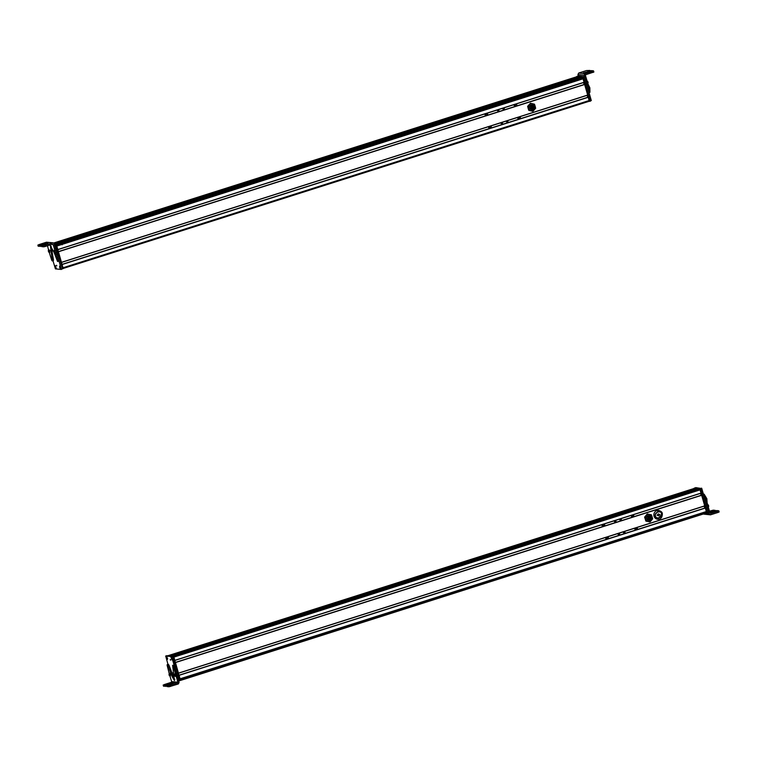 <?xml version="1.0" encoding="UTF-8"?>
<svg xmlns="http://www.w3.org/2000/svg" width="757" height="757" viewBox="0 0 757 757"><rect width="100%" height="100%" fill="white"/><g stroke="black" fill="none" stroke-linecap="round" stroke-linejoin="round"><path stroke-width="1.14" d="M696.535 489.296L696.222 488.322L693.885 488.397L695.475 488.558L695.692 489.221L170.505 656.026M694.027 488.492L167.95 655.704L693.999 488.492L695.664 489.098M706.319 513.066L180.478 680.202L706.319 513.066L705.959 511.95L180.157 679.076M180.109 678.906L706.338 511.543L705.278 507.947L179.059 675.206M706.338 511.543L180.081 678.811L179.097 675.329L705.344 508.07M705.212 507.938L179.049 675.187L705.278 507.947M704.758 508.079L704.209 506.13M704.72 505.969L178.491 673.228L704.72 505.969L701.635 495.173L175.416 662.432M704.72 505.856L178.463 673.124L175.454 662.564L701.711 495.296M701.569 495.163L175.406 662.403L701.635 495.173M701.114 495.305L700.556 493.356M701.077 493.195L174.858 660.454L701.077 493.195L699.705 489.041L698.219 488.899L172.161 656.111L698.228 488.899M701.077 493.081L174.829 660.35L173.902 657.114L700.159 489.845M696.866 489.334L695.39 489.192M652.335 518.431A2.432 2.328 95.6 0 0 650.263 515.659A2.432 2.328 95.6 0 0 647.727 517.722A2.432 2.328 95.6 0 0 649.79 520.504A2.432 2.328 95.6 0 0 652.335 518.431M649.875 520.229L647.992 517.769L650.291 515.943M652.184 518.403L649.932 520.229L648.106 517.779A2.148 2.063 95.6 0 1 650.358 515.952A2.148 2.063 95.6 0 1 652.184 518.403M651.739 518.337L649.979 519.766L648.55 517.845L650.31 516.416L651.739 518.337M649.449 519.614A1.684 1.609 95.6 0 0 650.329 519.018M650.424 517.059A1.684 1.609 95.6 0 0 649.761 516.463M652.099 519.188A3.653 3.501 -84.4 0 1 651.427 520.362L649.989 521.942L645.872 521.109L644.604 517.126L647.282 513.946L651.399 514.779L652.676 518.763L651.427 520.362A3.653 3.501 -84.4 0 1 648.106 521.545L646.033 521.128L644.604 517.126M649.989 521.942L648.106 521.545A3.653 3.501 -84.4 0 1 646.194 515.564L647.443 513.965M644.765 517.135L646.194 515.564A3.653 3.501 -84.4 0 1 652.269 517.4M649.648 515.687A2.432 2.328 95.6 0 0 646.771 519.151A2.432 2.328 95.6 0 0 649.194 520.362M658.581 510.407A4.466 4.277 95.6 0 0 654.001 516.142A4.466 4.277 95.6 0 0 657.71 519.283M658.495 515.782L659.962 514.533L658.136 513.975M658.902 515.82L657.114 515.233L658.353 513.889M706.764 505.922L706.612 505.402M708.807 508.827L707.871 504.995L706.754 505.354L707.681 509.177L708.807 508.827L710.009 513.085L710.728 513.492L717.996 511.183L718.327 512.347L710.501 514.836L703.868 514.154M704.776 498.948L706.044 503.377L707.161 503.017L706.224 499.715L705.25 496.706L704.038 496.384M704.228 497.027L705.25 496.706L704.814 496.138M707.161 503.017L707.871 504.995M708.647 512.574L709.054 514.022L704.852 513.53M706.044 503.377L706.754 505.354M710.501 514.836L709.054 514.022M709.479 511.202L713.293 510.142L715.299 510.379L709.782 512.281M702.875 513.303L704.322 514.107M706.262 499.847L705.146 500.207M719.093 511.95L718.327 512.347L719.093 511.95L718.79 510.852M718.772 510.786L717.996 511.183L718.772 510.786L716.756 510.549L709.867 512.584M715.299 510.379L714.617 511.079M704.417 506.064L704.871 506.897L704.37 506.083M704.871 506.897L704.398 506.793M707.189 504.417L708.334 504.957L708.741 506.244L708.117 507.341M695.664 487.612L694.557 488.35L695.683 487.612L701.805 488.549L708.599 512.357L707.076 513.057M707.019 511.098L707.483 513.095M694.557 487.972L700.698 488.956M707.123 502.894L706.858 498.712L704.133 494.17L703.471 494.387M704.464 496.242L703.679 495.125M698.948 488.587L698.209 488.937L700.764 489.145L707.435 512.565L706.716 513.17M698.209 488.823L700.026 489.382L706.697 512.801L707.435 512.943M707.445 512.934L706.13 513.123M607.663 537.158A0.672 0.643 -84.4 0 1 607.54 538.445M608.391 537.621A0.672 0.643 -84.4 0 1 607.71 538.482A0.672 0.643 -84.4 0 1 607.161 538.019L608.391 537.621L607.843 537.148M637.139 527.449L637.697 529.398M606.385 539.353L605.827 537.404M618.469 534.47L619.699 534.082L618.469 534.47L619.027 534.944M619.699 534.082L619.15 533.609M623.834 532.758L625.064 532.37L623.834 532.758L624.383 533.231M625.064 532.37L624.506 531.897M635.114 529.152L636.344 528.755L635.114 529.152L635.662 529.626M636.344 528.755L635.795 528.291M606.083 539.448L605.515 537.498M618.128 534.442L619.358 534.045L618.98 533.619M623.484 532.729L624.714 532.332L624.336 531.906M634.763 529.115L635.994 528.727L635.615 528.301M631.442 516.283A0.672 0.643 95.6 0 0 631.991 516.757A0.672 0.643 95.6 0 0 632.672 515.896A0.672 0.643 95.6 0 0 632.123 515.422A0.672 0.643 95.6 0 0 631.442 516.283M631.821 516.719A0.672 0.643 95.6 0 0 632.322 515.858L631.944 515.432M601.862 524.733L602.421 526.683M620.664 519.094L621.043 519.52L619.813 519.917M615.309 520.797L615.687 521.223L614.457 521.62M604.02 524.383L604.398 524.819L603.168 525.207M602.175 524.629L602.723 526.579M634.035 516.634L633.477 514.684M621.393 519.557L620.163 519.945L621.393 519.557L620.844 519.084M620.712 520.419L620.163 519.945M616.028 521.261L614.798 521.649L616.028 521.261L615.479 520.788M615.356 522.122L614.798 521.649M604.748 524.847L603.518 525.235L604.748 524.847L604.19 524.374M604.067 525.708L603.518 525.235M170.543 659.64L170.552 660.199L170.202 659.602M178.614 681.186L174.148 665.498L173.713 664.93L174.148 665.498L173.031 665.848L173.949 668.677L175.066 668.327M174.886 667.702L171.612 656.603L165.698 656.016L167.978 664.428M178.624 680.808L179.74 680.448L178.718 681.158L179.74 680.448L172.956 656.641L166.814 655.666L165.698 656.395M171.035 656.802L171.915 659.905L171.11 656.839M167.335 657.956C167.6 659.924 167.288 659.896 166.408 657.861C166.152 655.893 166.464 655.922 167.335 657.956C167.6 659.924 167.288 659.896 166.408 657.861C166.152 655.893 166.464 655.922 167.335 657.956M166.814 655.666L165.688 656.026M169.738 675.424L171.64 681.584L171.252 682.341L163.985 684.659M171.64 681.584L177.8 682.227L178.302 683.978L176.22 676.105L177.337 675.746M173.949 668.677L176.22 676.105M172.596 665.289L174.46 680.534L172.076 676.55L171.896 675.85L172.975 675.358L169.029 665.356L168.366 664.372L167.24 664.722L167.959 665.933L169.085 665.573M167.959 665.933L171.896 675.85M167.108 665.223L169.18 673.465M175.066 674.014L175.615 674.459L175.066 674.014M174.829 679.739L173.012 675.499M178.302 683.978L179.087 682.454L177.734 677.695L176.618 678.045M177.8 682.227L177.403 682.994L168.669 685.624L166.663 685.407L173.485 682.937L165.215 685.255L163.209 685.047L163.54 686.211L167.013 686.097M167.439 685.019L166.663 685.407L166.994 686.571L169 686.779L178.292 683.978M164.316 685.823L163.54 686.211L164.316 685.823M172.653 683.363L173.485 682.937M174.924 673.664L174.318 674.733L174.725 676.029L175.87 676.569L174.924 673.664M174.886 676.077L174.356 674.619M174.394 674.951L174.735 675.887L174.555 674.894M169.833 673.342L170.524 675.121L170.107 675.831M169.218 675.481L169.076 674.213L169.218 675.481L170.401 676.058M169.464 673.134L169.076 674.213M169.303 675.405L168.991 674.288L169.303 675.405M172.795 656.489L179.693 680.685M167.458 655.732L169.284 655.95M171.953 656.092L173.769 656.65L180.44 680.448L706.309 512.924M167.666 658.798L167.297 659.271L166.36 656.584M167.392 659.167L166.455 656.546L167.543 659.186M172.274 659.252L171.905 659.716L170.94 657.123L171.905 659.716M172 659.593L171.035 657L172.104 659.65M589.258 101.258L63.172 268.47L589.258 101.258L588.255 97.142L62.036 264.411M589.249 100.501L63.001 267.77L62.074 264.534L588.331 97.265M588.189 97.142L62.027 264.382L588.255 97.142M587.735 97.284L587.177 95.335M587.697 95.164L61.478 262.433L587.697 95.164L584.622 84.368L58.403 251.636M587.697 95.051L61.449 262.329L58.431 251.759L584.688 84.491M584.555 84.368L58.393 251.608L584.622 84.368M584.101 84.51L583.543 82.56M584.063 82.39L57.835 249.659L584.054 82.276L582.994 78.69L56.784 245.949L582.994 78.69M584.054 82.276L57.806 249.555L56.813 246.082L583.07 78.804M56.633 245.419L582.426 78.293L582.152 77.195L580.477 77.025L54.4 244.237M580.288 77.082L578.651 76.921L54.097 243.65M54.078 243.574L578.651 76.921M578.622 76.845L576.938 76.684L53.652 243.016L576.948 76.684M531.982 105.251A2.432 2.328 95.6 0 0 532.814 109.831A2.432 2.328 95.6 0 0 535.341 106.945A2.432 2.328 95.6 0 0 531.982 105.251M532.9 109.557L532.114 105.507L533.316 105.28M532.228 105.516L533.373 105.28L534.101 109.33A2.148 2.063 95.6 0 1 531.14 107.835A2.148 2.063 95.6 0 1 532.228 105.516M532.426 105.933C534.773 105.923 535.265 106.917 533.893 108.913C531.556 108.923 531.064 107.929 532.426 105.933L533.325 105.753M533.893 108.913L532.994 109.103M532.474 108.951A1.684 1.609 95.6 0 0 533.193 108.535M532.426 108.052L533.505 108.156A1.684 1.609 95.6 0 0 533.571 107.948M533.325 106.226A1.684 1.609 95.6 0 0 532.777 105.791M528.131 108.327L527.648 106.321L530.43 103.236L534.518 104.201L535.663 108.232L532.881 111.317L528.793 110.352L528.131 108.327M532.881 111.317L528.793 110.352M527.648 106.321L528.954 110.361M527.809 106.34L530.591 103.255M532.663 105.015A2.432 2.328 95.6 0 0 529.597 108.005A2.432 2.328 95.6 0 0 532.209 109.689M535.114 108.516A3.653 3.501 -84.4 0 1 528.471 108.355A3.653 3.501 -84.4 0 1 532.644 103.737A3.653 3.501 -84.4 0 1 535.294 106.728M578.301 75.851L577.932 74.536L584.12 75.265L584.896 73.741L592.731 71.253L593.053 72.417L593.829 72.019L593.516 70.931M584.906 73.741L587.3 81.652L586.183 82.011L587.205 86.184M588.918 92.165L589.911 91.843L587.3 81.652M584.12 75.265L586.183 82.011M586.183 83.97L586.353 83.223M590.025 70.448L586.552 70.533L578.726 73.022L577.932 74.536M585.398 75.492L585.786 74.725L593.829 72.019M593.497 70.855L592.731 71.253L593.497 70.855L591.482 70.619L583.212 72.937M589.343 71.149L584.12 72.786M584.347 83.611L583.77 83.109M586.609 80.933L587.754 81.472L588.161 82.768L587.536 83.857M578.376 75.823L577.269 76.561L578.386 75.823L584.518 76.76L591.312 100.567L589.665 101.258M583.865 78.756L590.195 101.306M577.269 76.183L584.518 76.76M589.949 92.136L589.854 87.821L587.858 83.649M577.307 76.334L576.569 76.949L577.317 76.334L583.458 77.309L590.129 100.728L589.4 101.334M576.569 76.571L582.71 77.545L589.381 100.965L590.129 100.728L589.069 101.315M576.787 80.081L577.127 80.554M487.707 113.957A0.672 0.643 95.6 0 0 487.158 113.484A0.672 0.643 95.6 0 0 486.477 114.345L487.707 113.957M486.855 114.771A0.672 0.643 95.6 0 0 486.978 113.493M485.171 113.824L485.729 115.774M517.031 105.829L516.482 103.87M487.025 114.818L486.477 114.345M498.986 110.314L497.756 110.702L498.986 110.314L498.437 109.841M498.305 111.175L497.756 110.702M504.351 108.62L503.121 109.008L504.351 108.62L503.802 108.147M503.67 109.481L503.121 109.008M515.649 105.053L514.419 105.441L515.649 105.053L515.091 104.58M514.968 105.914L514.419 105.441M484.858 113.919L485.417 115.878M498.267 109.85L498.645 110.276L497.415 110.664M503.623 108.156L504.001 108.582L502.771 108.97M514.921 104.589L515.299 105.015L514.069 105.403M518.573 117.449A0.672 0.643 -84.4 0 1 518.952 117.874L517.722 118.272M518.072 118.3A0.672 0.643 -84.4 0 1 518.753 117.439A0.672 0.643 -84.4 0 1 519.302 117.912A0.672 0.643 -84.4 0 1 518.621 118.773A0.672 0.643 -84.4 0 1 518.072 118.3M489.041 128.652L488.483 126.703M506.405 121.792L507.635 121.404L507.256 120.969M501.049 123.495L502.279 123.107L501.9 122.672M489.76 127.081L490.99 126.693L490.612 126.258M520.097 116.654L520.655 118.603M489.344 128.558L488.795 126.608M506.755 121.82L507.985 121.432L506.755 121.82L507.304 122.293M507.985 121.432L507.436 120.959M501.389 123.533L502.62 123.136L501.389 123.533L501.938 123.997M502.62 123.136L502.071 122.662M490.101 127.119L491.331 126.722L490.101 127.119L490.659 127.583M491.331 126.722L490.782 126.258M56.482 265.83L56.472 265.272L56.832 265.868M52.971 260.663L55.422 268.877L61.326 269.454L58.185 258.023M61.326 269.454L62.453 268.716L55.668 244.908L54.315 244.397M55.119 265.565L55.999 268.669L55.195 265.593M59.689 267.514C59.434 265.546 59.737 265.575 60.617 267.609C60.882 269.577 60.569 269.549 59.689 267.514C59.434 265.546 59.737 265.575 60.617 267.609C60.882 269.577 60.569 269.549 59.689 267.514M55.431 252.611L55.393 253.131L54.107 252.535L53.936 251.22L54.078 252.488M51.646 244.435L53.151 244.596L52.422 244.189L53.151 244.596L55.611 252.724L56.728 252.365L56.529 251.39L54.107 243.659L53.113 242.808L46.489 242.202L38.673 244.691M47.502 245.76L48.58 250.084M49.129 252.043L51.76 260.332M53.482 260.361L52.886 259.982L53.321 260.54L52.195 260.9L53.482 260.361L53.444 259.632L51.088 246.091M53.889 252.147L50.331 245.647L52.365 260.72M54.107 252.526L57.551 261.458M57.135 254.314L56.018 254.664L57.683 260.957L58.8 260.597L56.728 252.365M56.018 254.664L55.611 252.724M48.997 249.999L49.555 250.529M58.668 261.108L57.702 261.411M54.362 248.864L55.479 248.504M52.422 244.189L45.155 246.508L44.824 245.344L52.659 242.855L46.499 242.202M56.917 257.834L58.034 257.484M44.824 245.344L41.361 245.448L48.183 242.978L39.903 245.296L37.907 245.088L38.228 246.252L41.701 246.139M47.341 243.394L48.183 242.978M43.357 245.656L43.688 246.82L41.692 246.612L42.458 246.224L41.692 246.612L41.361 245.448L42.127 245.06M43.688 246.82L45.155 246.508M39.004 245.855L38.228 246.252L39.004 245.855M48.268 250.624L48.845 249.64L49.555 250.472L49.877 252.526L48.637 252.034L48.268 250.624L48.798 252.081M48.76 251.759L48.42 250.813L48.76 251.759M54.684 250.349L55.384 252.128L54.958 252.838M54.324 250.141L53.936 251.22M53.851 251.296L54.163 252.412L53.851 251.296M55.715 245.05L56.453 244.814L63.134 268.243L62.386 268.48M54.267 244.227L56.453 244.814M60.948 268.461L60.569 268.924L59.746 266.209M59.633 266.237L60.664 268.981L59.68 266.199M60.674 268.83L59.737 266.199L60.825 268.839M56.359 268.006L55.99 268.47L55.138 265.783M55.99 268.47L55.072 265.783M56.141 268.489L55.024 265.821M56.084 268.347L55.119 265.754L56.188 268.404M62.225 244.785L61.686 244.464M695.664 489.211L170.77 656.054L695.664 489.211M695.56 488.757L169.587 655.941M695.494 488.634L169.275 655.893M700.376 513.615L185.295 677.335M699.705 489.041L173.59 656.272M662.309 513.615L657.757 519.293L654.086 516.151L658.628 510.407L662.29 513.549M661.514 513.937C663.624 517.286 655.543 519.851 655.553 515.829C653.442 512.489 661.533 509.915 661.514 513.937M708.429 506.963L707.312 507.313M701.578 488.151L700.462 488.502M701.805 488.549L700.689 488.899M700.537 488.738L699.799 488.975M700.764 489.145L700.026 489.382M696.222 488.322L695.475 488.558M696.289 488.435L695.541 488.672M171.839 657L172.956 656.641M171.612 656.603L172.728 656.243M171.252 682.341L177.403 682.994M170.467 686.467L170.136 685.303M175.662 674.137L176.778 673.787M174.933 672.131L176.05 671.771M171.555 675.045L172.681 674.686M167.524 664.949L168.641 664.589M168.669 685.624L169 686.779M165.546 686.419L165.215 685.255M179.778 680.657L180.44 680.448L179.778 680.657M179.693 680.306L180.44 680.07M173.022 656.887L173.769 656.65M172.889 656.461L173.542 656.253M576.881 80.138L61.771 243.858L576.881 80.138M582.228 77.337L56.321 244.502M582.152 77.195L56.084 244.407M579.569 77.015L54.201 244M578.726 73.022L584.896 73.741M586.59 79.674L585.464 80.024M587.858 83.611L586.741 83.97M588.255 85.588L587.139 85.948M589.23 89.042L588.123 89.392M589.779 92.345L589.031 92.581M584.29 76.362L583.174 76.712M583.231 76.911L582.483 77.148M583.458 77.309L582.71 77.545M54.561 245.259L55.668 244.908M54.438 244.833L55.441 244.511M55.053 250.756L56.179 250.406M52.252 259.774L53.368 259.414M50.738 250.879L51.855 250.52M50.615 250.094L51.731 249.734M40.235 246.46L39.903 245.296M62.481 268.82L63.124 268.612L62.481 268.82M55.554 244.634L56.236 244.416M706.338 511.656L180.109 678.915M649.052 515.536L650.263 515.659M648.579 520.381L649.79 520.504M649.818 516.946L649.042 516.87M649.771 517.353L648.758 517.249M649.345 518.431L648.55 518.356M649.298 518.838L648.664 518.782M650.793 518.659L649.714 518.554M650.755 519.065L650.168 519.009M651.115 517.902L650.036 517.797M651.077 518.308L650.282 518.233M650.774 517.097L649.941 517.012M650.736 517.495L649.657 517.391M649.251 517.618L648.617 517.561M649.213 518.025L648.541 517.958M650.017 518.895L649.383 518.829M649.979 519.293L648.919 519.188M650.168 517.892L649.43 517.816M650.121 518.29L649.042 518.185M657.663 519.283L657.757 519.293C660.842 519.33 662.366 517.419 662.337 513.568C662.224 512.205 660.984 511.155 658.628 510.407L658.533 510.398M704.843 496.119L704.038 496.374M719.15 511.969L718.819 510.814M694.614 488.161L693.876 488.397M705.921 511.893L706.395 511.741M167.155 664.693L168.272 664.334M163.493 686.192L163.162 685.028M166.616 685.388L166.947 686.552M173.192 674.411L172.615 674.601M172.71 672.869L171.735 673.172M172.019 659.763L170.94 657.067M531.594 109.718L532.814 109.831M532.067 104.873L533.288 104.986M532.616 108.478L531.849 108.402M532.654 108.081L531.632 107.977M534.045 107.996L532.966 107.891M534.082 107.589L533.335 107.522M533.373 106.642L532.814 106.586M533.42 106.235L532.341 106.131M532.606 106.813L531.698 106.728M532.644 106.406L531.934 106.34M532.171 107.579L531.556 107.522M532.209 107.182L531.575 107.116M533.458 108.554L532.663 108.478M534.007 107.153L532.928 107.049M534.045 106.756L532.966 106.652M533.146 107.626L532.303 107.541M533.183 107.22L532.105 107.116M589.873 92.373L589.05 92.638M593.876 72.047L593.545 70.884M52.167 260.919L53.293 260.559M57.646 261.487L58.762 261.137M38.181 246.224L37.85 245.06M41.304 245.429L41.635 246.593M52.583 250.917L51.76 251.173"/></g></svg>
